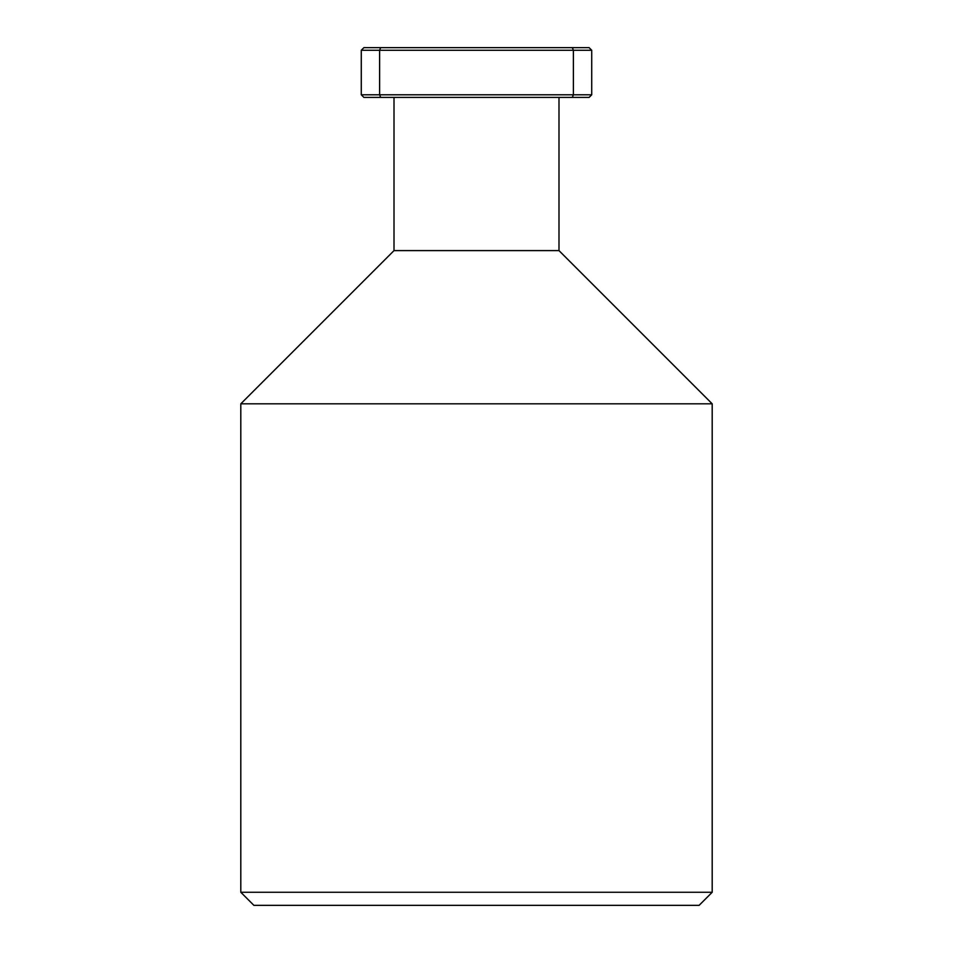 <?xml version="1.0" encoding="UTF-8"?>
<svg xmlns="http://www.w3.org/2000/svg" width="953" height="953" viewBox="0 0 953 953"><rect width="100%" height="100%" fill="white"/><g stroke="black" fill="none" stroke-linecap="round" stroke-linejoin="round"><path stroke-width="1.43" d="M699.109 905.35L253.891 905.35L240.799 892.258L712.201 892.258L699.109 905.35M558.994 97.409L558.994 250.615L712.201 403.822L240.799 403.822L240.799 892.258M712.201 403.822L712.201 892.258M558.994 250.615L394.006 250.615L240.799 403.822M394.006 97.409L394.006 250.615M361.27 94.788L361.27 50.271L363.891 47.65L589.109 47.65L591.73 50.271L591.73 94.788L573.396 94.788L573.396 50.271L379.604 50.271L379.604 94.788L573.396 94.788L572.312 97.409L363.891 97.409L361.27 94.788L379.604 94.788L380.688 97.409M591.73 94.788L589.109 97.409L572.312 97.409M591.73 50.271L573.396 50.271L572.312 47.65M380.688 47.65L379.604 50.271L361.27 50.271"/></g></svg>
